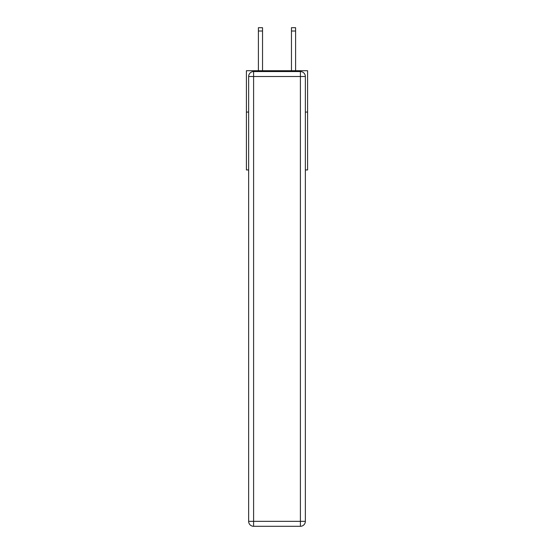 <?xml version="1.0" encoding="UTF-8"?>
<svg xmlns="http://www.w3.org/2000/svg" width="554" height="554" viewBox="0 0 554 554"><rect width="100%" height="100%" fill="white"/><g stroke="black" fill="none" stroke-linecap="round" stroke-linejoin="round"><path stroke-width="0.83" d="M248.642 112.067L246.405 112.067L246.405 70.725L307.595 70.725L307.595 169.946L305.358 169.946M246.405 112.067L246.405 169.946L248.642 169.946M307.595 112.067L305.358 112.067M253.6 71.556L300.4 71.556A4.958 4.958 0 0 1 305.358 76.514L305.358 521.342A4.958 4.958 0 0 1 300.4 526.3L253.6 526.3L253.6 521.342L300.4 521.342L300.4 76.514L253.6 76.514L253.6 521.342L248.642 521.342L248.642 76.514L253.6 76.514L253.6 71.556A4.958 4.958 0 0 0 248.642 76.514A4.958 4.958 0 0 1 253.6 71.556M248.642 521.342A4.958 4.958 0 0 0 253.6 526.3A4.958 4.958 0 0 1 248.642 521.342M262.534 70.725L262.534 31.01L258.399 31.01L258.399 27.7L262.534 27.7L262.534 31.01M258.399 70.725L258.399 31.01M295.601 70.725L295.601 27.7L291.466 27.7L291.466 70.725M300.4 526.3A4.958 4.958 0 0 0 305.358 521.342L300.4 521.342L300.4 526.3M305.358 76.514A4.958 4.958 0 0 0 300.4 71.556L300.4 76.514L305.358 76.514M291.466 31.01L295.601 31.01"/></g></svg>
